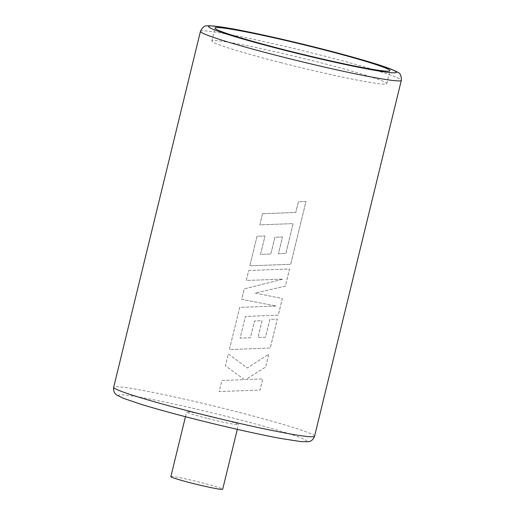 <?xml version="1.0" encoding="UTF-8"?>
<svg xmlns="http://www.w3.org/2000/svg" width="515" height="515" viewBox="0 0 515 515"><rect width="100%" height="100%" fill="white"/><g stroke="black" fill="none" stroke-linecap="round" stroke-linejoin="round"><path stroke-width="0.39" stroke-dasharray="2.58 1.93" d="M170.851 476.613A26.677 1.416 -166.3 0 1 202.318 482.858A26.677 1.416 -166.3 0 1 222.686 489.25M206.998 418.302A26.677 1.416 -166.3 0 1 186.623 411.903A26.677 1.416 -166.3 0 1 218.09 418.148A26.677 1.416 -166.3 0 1 238.464 424.54A26.677 1.416 -166.3 0 1 206.998 418.302M280.585 62.585A90.041 4.783 13.7 0 0 386.784 83.649A90.041 4.783 13.7 0 0 318.019 62.064A90.041 4.783 13.7 0 0 211.82 41A90.041 4.783 13.7 0 0 280.585 62.585M262.534 213.706L295.784 212.47L298.391 201.758L305.987 201.455L290.672 264.285L249.827 265.824L257.036 236.256L265 235.973L260.506 254.397L270.832 254.043L274.926 237.248L282.49 236.99L278.396 253.786L285.889 253.477L293.067 223.619L259.818 224.855L262.534 213.699L295.803 212.476L298.417 201.758L306.013 201.455L290.698 264.285L249.827 265.824L257.036 236.25L265.006 235.973L260.513 254.397L270.839 254.043L274.933 237.248L276.51 237.19L282.51 236.99L278.415 253.786L285.915 253.483L293.087 223.619L259.818 224.849L262.534 213.699M248.681 270.536L289.52 268.997L285.336 286.166L255.015 293.074L282.323 298.526L278.261 315.193L245.385 316.422L240.099 338.117L250.419 337.763L254.513 320.967L262.084 320.71L257.989 337.512L265.483 337.203L269.828 319.371L277.308 319.1L270.259 348.011L229.413 349.563L239.694 307.397L276.24 306.045L241.657 299.344L244.2 288.909L282.973 279.124L246.254 280.482L248.681 270.536L289.546 269.004L285.361 286.166L255.028 293.074L282.349 298.533L278.287 315.199L245.391 316.422L240.099 338.117L250.432 337.763L254.526 320.967L262.103 320.71L258.009 337.512L265.502 337.209L269.854 319.377L277.334 319.1L270.285 348.018L229.413 349.556L239.694 307.391L276.265 306.052L241.657 299.344L244.2 288.909L282.993 279.13L246.254 280.482L248.681 270.536M228.351 353.927L247.29 368.006L268.759 354.178L265.618 367.06L245.719 379.549L262.727 378.911L260.011 390.055L219.171 391.587L221.881 380.456L244.458 379.639L225.448 365.837L228.351 353.927L247.309 368.006L268.779 354.185L265.643 367.066L245.732 379.549L262.753 378.911L260.036 390.055L219.171 391.587L221.881 380.456L244.471 379.639L225.448 365.83L228.351 353.927M200.438 31.37A103.38 5.491 -166.3 0 1 322.371 55.556A103.38 5.491 -166.3 0 1 401.32 80.34M192.436 418.502A96.711 5.137 -166.3 0 1 120.748 394.78A96.711 5.137 -166.3 0 1 232.651 417.948A96.711 5.137 -166.3 0 1 304.333 441.664A96.711 5.137 -166.3 0 1 192.436 418.502M314.562 436.237A103.38 5.491 13.7 0 0 235.613 411.453A103.38 5.491 13.7 0 0 113.68 387.267M185.452 416.712L186.623 411.903M386.784 83.649L389.939 70.71M211.82 41L214.974 28.055M237.293 429.349L238.464 424.54"/><path stroke-width="0.77" d="M237.293 429.349L222.686 489.25A26.677 1.416 -166.3 0 1 191.22 483.006A26.677 1.416 -166.3 0 1 170.851 476.613L185.452 416.712M283.739 49.64A90.041 4.783 13.7 0 0 389.939 70.71A90.041 4.783 13.7 0 0 321.173 49.125A90.041 4.783 13.7 0 0 214.974 28.055A90.041 4.783 13.7 0 0 283.739 49.64M279.388 56.148A103.38 5.491 -166.3 0 1 200.438 31.37C202.401 27.34 204.603 25.512 207.036 25.879L210.023 25.75L225.222 27.572C246.485 31.003 286.482 39.855 322.635 49.112C347.161 55.395 366.641 60.879 381.068 65.559L395.398 70.941L397.992 72.428C400.316 73.22 401.43 75.86 401.32 80.34A103.38 5.491 -166.3 0 1 279.388 56.148M322.564 49.105A96.711 5.137 13.7 0 0 210.667 25.943A96.711 5.137 13.7 0 0 282.349 49.659A96.711 5.137 13.7 0 0 394.252 72.821A96.711 5.137 13.7 0 0 322.564 49.105M314.562 436.237C313.146 439.791 310.938 441.619 307.944 441.728L300.831 441.567L281.467 438.587C259.238 434.544 224.192 426.632 192.365 418.489C172.486 413.41 155.685 408.768 141.947 404.578L123.4 398.314L117.021 395.185C114.414 393.711 113.3 391.072 113.68 387.267A103.38 5.491 13.7 0 0 192.629 412.045A103.38 5.491 13.7 0 0 314.562 436.237L401.32 80.34M200.438 31.37L113.68 387.267"/></g></svg>
